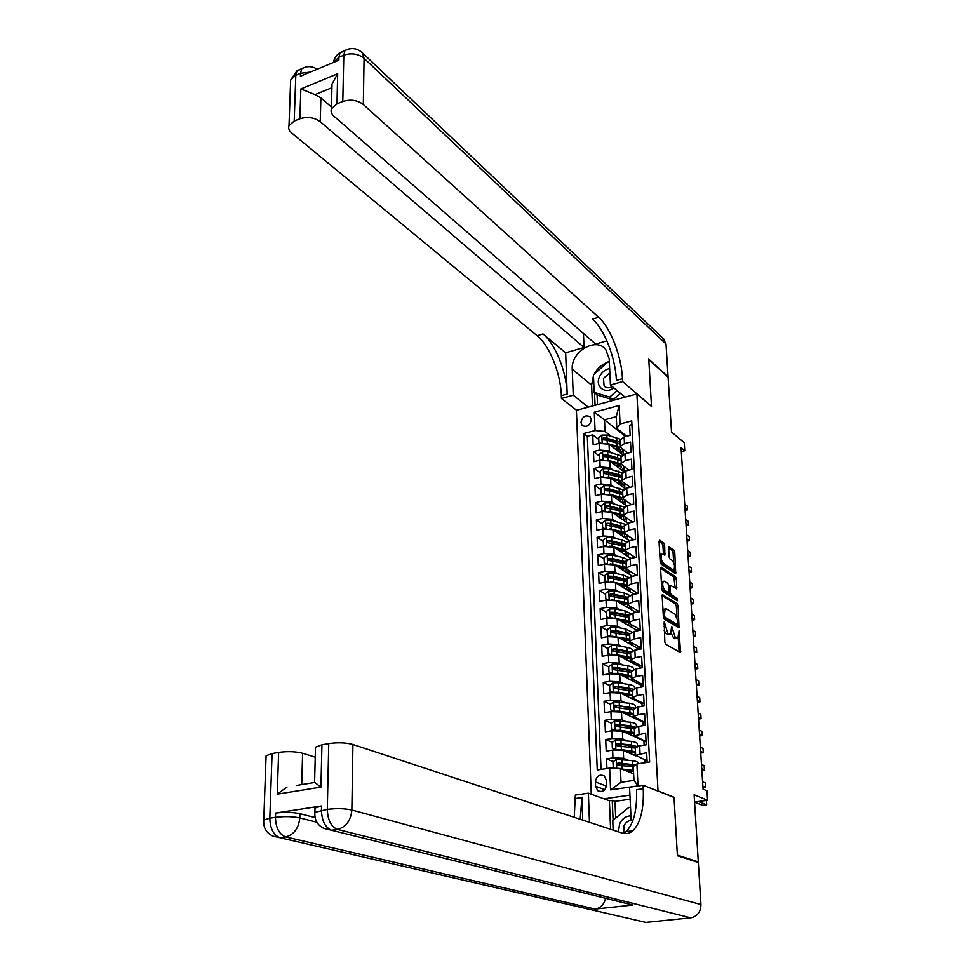 <?xml version="1.0" encoding="UTF-8"?>
<svg xmlns="http://www.w3.org/2000/svg" width="971" height="971" viewBox="0 0 971 971"><rect width="100%" height="100%" fill="white"/><g stroke="black" fill="none" stroke-linecap="round" stroke-linejoin="round"><path stroke-width="1.46" d="M664.213 621.926L664.819 642.037L665.742 644.319L680.55 652.609L679.045 630.883L677.855 638.311L675.355 637.704L671.701 626.441L670.488 633.905L667.927 633.298L664.213 621.926M580.961 422.47L582.102 425.359C586.8 427.616 589.87 425.735 591.315 419.715L590.198 416.862C585.489 414.581 582.418 416.45 580.961 422.47M664.637 545.253L663.739 542.971L659.722 540.155L659.018 541.333L660.207 561.833L661.105 564.115L675.743 573.655L674.76 552.317L673.874 550.072L668.691 546.758L668.97 556.577L669.856 558.835L672.223 560.461C674.517 563.471 675.088 566.518 673.935 569.613L672.782 569.649L663.436 563.338C661.105 560.316 660.511 557.233 661.676 554.089L664.904 555.121L664.637 545.253L662.938 545.617L662.052 543.347L659.018 541.235M658.399 791.062L674.032 797.227L677.37 855.123L698.295 861.908L694.119 794.764L707.604 800.262L706.985 790.782L703.065 789.144L681.059 447.643L684.773 450.738L684.252 442.715L671.507 431.961L668.097 377.173L648.798 359.646L651.492 406.436L636.891 393.959L658.022 791.11M662.865 594.555L662.161 595.818L663.375 616.864L664.285 619.158L679.045 627.836L678.037 605.892L677.151 603.646L662.356 594.665M661.773 589.166L660.583 568.387L661.287 567.173L675.5 576.689L676.386 578.922L676.678 588.851L670.099 585.149L670.196 592.213L671.095 594.47L677.054 598.306L677.491 600.733L662.683 591.46L661.773 589.166M698.295 861.908L696.972 862.066M598.779 439.475L592.735 434.85L593.16 444.876L599.107 443.334L599.398 450.046L609.351 450.957L611.851 452.874M599.508 456.103L593.451 451.576L593.876 461.674L599.847 460.169L600.151 466.942L610.128 467.816L612.689 469.733M600.248 472.865L594.167 468.435L594.604 478.618L600.6 477.137L600.891 483.971L610.917 484.82L613.551 486.726M600.988 489.772L594.895 485.439L595.332 495.708L601.352 494.263L601.656 501.145L611.718 501.971L614.4 503.876M601.741 506.826L595.624 502.59L596.06 512.955L602.105 511.523L602.421 518.465L612.519 519.267L615.274 521.16M602.493 524.012L596.352 519.886L596.801 530.336L602.882 528.928L603.185 535.943L613.332 536.708L616.16 538.602M603.258 541.357L597.092 537.327L597.541 547.862L603.646 546.491L603.962 553.567L614.158 554.307L617.058 556.189M604.023 558.847L597.845 554.914L598.294 565.547L604.435 564.212L604.739 571.336L614.983 572.053L617.969 573.922M604.799 576.483L598.597 572.659L599.058 583.389L605.212 582.078L605.54 589.263L615.808 589.943L618.879 591.812M605.588 594.264L599.362 590.562L599.823 601.377L606.013 600.09L606.329 607.348L616.646 608.004L619.814 609.861M606.377 612.203L600.127 608.611L600.588 619.522L606.814 618.272L607.13 625.591L617.495 626.21L620.772 628.067M607.166 630.313L600.903 626.829L601.377 637.826L607.615 636.612L607.943 643.991L618.357 644.586L621.731 646.431M607.98 648.567L601.68 645.205L602.154 656.299L608.429 655.109L608.756 662.562L619.219 663.12L622.714 664.953M608.781 666.98L602.469 663.727L602.955 674.93L609.254 673.777L609.582 681.29L620.081 681.824L623.71 683.645M615.456 688.439L614.619 688.026M609.606 685.55L603.27 682.431L603.756 693.731L610.091 692.614L610.419 700.188L620.955 700.686L624.729 702.506M616.925 707.361L615.493 706.682M610.431 704.291L604.071 701.293L604.557 712.69L610.917 711.609L611.257 719.256L621.841 719.717L625.773 721.526M618.515 726.478L616.415 725.531M611.317 723.225L604.884 720.324L605.37 731.831L611.766 730.775L612.106 738.494L622.739 738.919L626.841 740.727M620.287 745.801L617.398 744.563M612.276 742.354L605.698 739.526L606.195 751.141L612.616 750.122L623.273 750.522L635.702 755.814M647.147 762.393L646.637 752.659L635.641 755.353L647.062 760.839M635.277 747.937L639.671 745.837L646.237 744.806L645.63 733.069L634.682 735.86L646.067 741.613M634.318 728.529L638.687 726.357L645.217 725.276L644.623 713.649L638.105 714.741L633.735 716.537L645.084 722.558M633.371 709.303L637.716 707.034L644.222 705.929L643.615 694.399L637.134 695.527L632.789 697.396L633.578 698.489L632.607 699.011M632.437 690.247L636.745 687.893L643.227 686.752L642.632 675.331L636.175 676.496L631.854 678.426L643.13 684.956M631.502 671.349L635.799 668.922L642.232 667.745L641.649 656.42L635.228 657.622L630.919 659.612L631.708 660.802L642.159 666.397M630.58 652.633L634.852 650.121L641.261 648.907L640.678 637.692L634.281 638.918L630.009 640.981L630.786 642.207L641.212 647.997M629.669 634.075L633.905 631.49L640.29 630.24L639.707 619.122L633.347 620.384L629.099 622.496L629.876 623.77L640.265 629.766M628.759 615.675L632.983 613.017L639.331 611.742L638.76 600.709L632.424 602.008L628.188 604.193L628.977 605.491L639.331 611.694M627.861 597.444L632.06 594.701L638.372 593.402L637.813 582.466L631.502 583.802L627.29 586.035L628.079 587.382L637.947 593.487M626.963 579.371L631.138 576.556L637.437 575.22L636.867 564.382L630.592 565.741L626.404 568.035L627.193 569.419L636.551 575.402M626.077 561.456L630.24 558.568L636.49 557.196L635.944 546.455L629.693 547.85L625.53 550.193L626.307 551.613L635.192 557.475M602.882 528.928L613.004 529.717L629.329 540.726L635.568 539.33L635.022 528.685L628.807 530.105L624.656 532.509L625.433 533.965L633.881 539.706M624.341 526.076L628.443 523.053L634.646 521.621L634.099 511.074L627.921 512.518L623.795 514.982L624.571 516.475L632.607 522.095M623.479 508.622L627.569 505.515L633.735 504.058L633.201 493.596L627.035 495.076L622.933 497.589L623.71 499.118L631.368 504.629M622.617 491.302L626.683 488.146L632.837 486.653L632.291 476.288L626.161 477.781L622.083 480.354L622.86 481.919L630.155 487.308M621.78 474.139L625.822 470.911L631.939 469.394L631.405 459.113L625.3 460.642L621.234 463.264L622.01 464.854L628.977 470.134M620.93 457.123L624.96 453.821L631.053 452.28L630.519 442.084L624.45 443.638L620.408 446.32L621.173 447.947L627.824 453.105M599.107 443.334L609.035 444.257L622.605 454.695M599.847 460.169L609.812 461.055L623.831 471.578M600.6 477.137L610.601 478.011L625.106 488.631M601.352 494.263L611.402 495.101L626.453 505.83M602.105 511.523L612.203 512.336L627.849 523.199M603.646 546.491L613.83 547.256L630.883 558.422M604.435 564.212L614.643 564.94L632.485 576.264M605.212 582.078L615.48 582.77L634.16 594.264M606.013 600.09L616.318 600.758L635.908 612.422M606.814 618.272L617.155 618.915L637.741 630.737M607.615 636.612L618.005 637.219L639.197 649.296M608.429 655.109L618.867 655.692L640.107 667.016L640.156 668.121M609.254 673.777L619.729 674.323L641.042 685.235L641.139 687.116M610.091 692.614L620.603 693.124L641.989 703.611L642.122 706.281M610.917 711.609L621.489 712.083L642.936 722.145L643.118 725.628M637.364 745.34L638.845 745.983M611.766 730.775L622.375 731.224L643.907 740.849L644.125 745.133M606.584 784.665L606.402 780.308L604.241 775.914C599.374 774.021 596.437 776.023 595.417 781.946L595.587 786.279L597.808 790.746C602.663 792.591 605.588 790.564 606.584 784.665M591.278 794.229L576.422 410.345L636.891 393.959M629.936 795.128L604.011 798.83M592.735 434.85L587.321 436.27L583.692 433.515L597.25 770.003L609.642 768.11L620.408 768.486L633.638 773.826M583.692 433.515L595.065 430.529L594.276 412.202L619.158 405.514L620.081 423.963L631.733 420.892L649.635 762.017L636.915 763.946L637.996 785.879L610.577 789.872L609.642 768.11M644.101 703.672L633.578 698.489M613.259 761.652L606.523 758.909L612.956 757.902L623.637 758.302L627.934 760.087M644.878 759.905L645.023 762.708M631.927 424.606L629.645 425.201L630.167 435.324L624.11 436.877L620.105 440.239M605.698 739.526L612.106 738.494M604.884 720.324L611.257 719.256M604.071 701.293L610.419 700.188M603.27 682.431L609.582 681.29M602.469 663.727L608.756 662.562M601.68 645.205L607.943 643.991M600.903 626.829L607.13 625.591M600.127 608.611L606.329 607.348M599.362 590.562L605.54 589.263M598.597 572.659L604.739 571.336M597.845 554.914L603.962 553.567M597.092 537.327L603.185 535.943M596.352 519.886L602.421 518.465M595.624 502.59L601.656 501.145M594.895 485.439L600.891 483.971M594.167 468.435L600.151 466.942M593.451 451.576L599.398 450.046M587.321 436.27L601.037 769.42M606.523 758.909L606.936 768.522M625.542 436.513L604.484 419.8L605.018 431.464L611.026 436.149M620.408 768.486L621.039 782.286L633.954 780.381L633.286 766.532L636.915 763.946M681.314 451.6L684.773 450.738M694.568 802.058L707.604 800.262M626.696 436.222L616.828 428.381L616.257 416.68L604.484 419.8L594.276 412.202M634.318 557.67L634.281 556.869M635.24 575.682L635.18 574.529M636.175 593.851L636.102 592.346M637.122 612.179L637.025 610.31M638.068 630.677L637.947 628.431M639.003 648.846L638.894 646.71M639.925 666.919L639.84 665.147M640.86 685.138L640.799 683.754M641.807 703.526L641.758 702.519M642.766 722.072L642.729 721.453M630.143 771.836L630.094 770.756M622.362 765.366L618.442 763.764M638.675 746.019L637.377 745.643M637.741 746.238L637.716 745.594M629.232 752.719L629.159 751.372M628.322 733.76L628.249 732.207M627.412 714.862L627.351 713.454M636.393 719.074L636.357 718.455M626.513 696.013L626.465 694.884M635.459 700.407L635.41 699.399M625.615 677.333L625.579 676.459M634.536 681.897L634.464 680.501M624.729 658.811L624.705 658.204M633.614 663.557L633.529 661.773M632.704 645.363L632.607 643.215M631.805 627.327L631.684 624.814M630.919 609.448L630.774 606.572M630.033 591.727L629.863 588.487M629.159 574.152L628.977 570.56M629.693 547.85L629.342 540.726L625.203 543.687M628.286 556.723L628.091 552.79M627.424 539.439L627.205 535.179M626.562 522.301L626.331 517.701M625.712 505.308L625.47 500.393M624.875 488.462L624.62 483.218M624.025 471.493L623.77 466.189M620.081 423.963L616.828 428.381M605.018 431.464L595.065 430.529M623.176 454.416L622.921 449.306M621.039 782.286L610.577 789.872M633.954 780.381L637.996 785.879M619.158 405.514L616.257 416.68M664.164 630.64L666.179 633.626L667.927 633.298M669.359 634.124L666.179 633.626M671.034 632.971L673.631 638.032L675.355 637.704M676.763 638.517L673.631 638.032M679.105 652.039L678.256 637.753M676.993 617.071L676.338 606.232L675.452 603.986L662.149 595.551M677.6 627.242L677.467 624.936M664.395 615.59L665.038 617.192L677.904 624.851L677.94 621.416L675.088 614.23L666.494 608.89L665.099 608.987L664.395 615.59L663.314 615.808M676.229 625.142L663.484 617.653M664.504 609.096L662.975 609.897M660.571 568.217L673.813 577.041L675.5 576.689M675.233 588.195L673.813 577.041M668.728 585.428L670.099 585.149M661.749 588.62L663.339 590.951L666.676 593.087L668.485 592.783L669.383 594.822L675.343 598.658L677.054 598.306M675.937 599.932L675.343 598.658M664.516 581.192L663.314 581.241C662.125 584.457 662.695 587.576 665.062 590.599L668.825 592.723L668.74 585.634L667.842 583.365L664.516 581.192M662.525 581.411L661.36 581.92M663.46 554.441L662.938 545.617M660.875 554.259L659.795 554.684M660.183 561.456L661.724 563.702L663.436 563.338M673.061 569.807L671.082 570.013L661.724 563.702M673.68 562.561L673.073 552.681L672.199 550.436L668.449 547.826M674.311 572.987L674.092 569.431M621.634 768.983L633.468 770.476M624.171 770.003L633.517 771.302M613.223 767.721L614.655 768.279L613.223 767.721L612.956 761.871L616.403 759.383L632.315 760.657C636.624 761.276 638.615 762.223 638.263 763.473L638.275 763.74M632.849 765.197L628.407 766.143M628.771 770.586L630.009 771.86M694.568 802.143L702.616 805.347L706.67 804.801L706.39 800.432M626.052 770.768L626.708 770.331M635.544 764.917L618.005 762.927L617.325 765.051L618.114 765.269L633.298 766.774M629.366 771.969L633.007 771.192M618.321 765.354L619.304 763.449L634.5 765.67M698.501 801.524L706.67 804.801M630.932 815.81C625.87 816.065 622.108 818.735 619.607 823.821L618.442 831.844M631.126 820.361C627.921 820.762 625.542 822.583 623.977 825.823L623.661 833.252M613.162 830.108L612.737 820.41L629.062 807.277L630.555 808.006M630.543 807.823L629.062 807.277M609.654 368.555C605.151 369.466 601.777 372.172 599.532 376.651C594.58 386.47 605.2 394.894 613.793 387.793M609.861 372.913L603.452 378.35L604.108 385.985C606.317 388.133 609.06 388.327 612.337 386.567M620.42 393.34L613.029 399.846L597.553 395.136L594.179 392.381L593.415 374.842L608.028 361.88L609.351 362.268M617.107 390.56L609.691 397.09L594.179 392.381M613.029 399.846L609.691 397.09M314.956 809.462L314.992 808.066L321.547 805.966L275.606 813.067C284.527 811.962 292.623 812.169 299.893 813.686L299.784 817.922L316.886 822.243M315.09 817.57L299.893 813.686M677.406 855.742L674.032 797.422L643.081 785.223L643.251 788.719C643.991 809.037 640.532 823.044 632.874 830.739C629.621 833.519 626.016 834.283 622.059 833.033L352.922 744.49L351.854 810.032L700.953 904.523L698.331 862.503L677.406 855.742M610.601 829.27L609.387 800.772L588.365 793.173L589.47 822.316M588.365 793.173L575.317 795.067L574.262 817.303M582.721 820.094L581.908 797.567L580.209 819.269M643.081 785.223L629.56 787.19L631.101 819.512M314.762 782.468L320.94 787.105L277.245 794.157L278.641 752.416L272.074 753.581L269.817 818.189L275.461 817.327L275.606 813.067M278.641 752.416C287.452 751.19 295.439 751.469 302.6 753.278L301.726 784.592M315.223 757.162L302.6 753.278M266.042 757.319L266.09 755.778L272.074 753.581M700.953 904.523C700.746 911.987 697.336 916.43 690.745 917.838L645.824 922.401L280.049 837.755L285.68 836.929C293.958 834.696 298.655 828.36 299.784 817.922C292.489 816.429 284.394 816.223 275.461 817.327C275.788 827.838 279.199 834.38 285.68 836.929L595.102 909.087L632.776 905.045L331.596 830.254L337.447 829.404C346.016 827.098 350.822 820.641 351.854 810.032C344.705 808.467 336.524 808.248 327.3 809.389L328.744 743.592L321.935 744.793L320.94 787.105M609.387 800.772L612.228 800.359L613.089 820.119M630.143 799.206L614.971 801.354L612.228 800.359M315.429 748.799L315.478 747.185L321.935 744.793M328.744 743.592C337.823 742.305 345.882 742.609 352.922 744.49M605.552 898.321C604.059 904.511 600.576 908.091 595.102 909.087M296.325 785.478L315.077 782.42M643.251 788.719L636.527 789.69C637.231 809.972 633.711 823.954 625.992 831.637L623.394 833.397M277.245 794.157L287.04 786.995M614.971 801.354L615.699 818.019M290.523 83.506L290.657 79.998L295.803 75.277L300.525 73.298L300.427 76.236L338.855 60.19L338.928 57.228L343.807 55.189C351.466 52.713 358.214 53.757 364.076 58.321L363.324 104.504C357.389 100.086 350.543 99.091 342.787 101.506L343.807 55.189L344.948 50.553L348.528 49.023M663.132 338.418L666.021 344.001L668.06 376.699L648.762 359.173L651.48 406.279L622.617 381.603L622.472 378.726C621.537 356.418 610.516 327.676 598.67 317.299L363.324 104.504M624.996 397.188L610.431 384.965L609.181 358.724L605.698 349.414C595.951 336.658 570.705 351.805 572.235 369.235L573.23 395.233L561.432 398.498L561.335 395.658C560.777 373.689 549.574 345.615 537.145 335.699L291.725 133.015C289.018 130.697 288.108 128.233 288.994 125.623L290.657 79.998L297.041 70.665L295.803 75.277L294.201 121.047L299.845 118.778L300.852 88.944L337.677 73.747L332.021 83.943L331.766 87.791L314.98 94.636L320.891 97.84L320.224 121.678C314.191 117.394 307.394 116.423 299.845 118.778M610.431 384.965L622.617 381.603M337.677 73.747L336.973 103.848L331.402 108.825C330.553 111.434 331.402 113.898 333.963 116.204L595.636 344.086L606.851 340.833M583.45 333.478L584.032 347.46L320.224 121.678M565.668 352.801L567.173 394.044C566.591 372.039 555.4 343.892 543.02 333.939L565.668 352.801L584.032 347.46M336.973 103.848L342.787 101.506M588.232 407.14L573.23 395.233M576.58 410.296L561.432 398.498M294.201 121.047L288.994 125.623M331.439 107.089L320.891 97.84M622.472 378.726L616.415 380.401C615.517 358.129 604.484 329.448 592.577 319.119L598.67 317.299M314.98 94.636L300.852 88.944M592.492 405.987L591.606 385.135L593.451 375.716M594.216 374.138C597.347 368.397 601.814 364.441 607.603 362.256M608.404 361.989L609.327 361.734M594.519 392.66L595.065 405.295M597.056 394.724L597.493 404.64M637.413 746.335L637.304 744.308C637.644 742.997 635.677 742.002 631.381 741.359L615.541 739.987L612.106 742.487L612.361 748.277L615.966 749.661L621.367 749.576L635.471 751.748M623.455 750.607L630.313 751.53C633.893 752.052 635.532 752.853 635.252 753.921L633.893 755.037M632.267 745.983L628.553 746.893M616.16 749.782L612.361 748.277M628.468 751.275L627.594 751.785L629.026 752.756M625.445 751.445L626.441 751.008M636.806 746.529L631.551 745.012L617.131 743.495L616.439 745.594L617.24 745.813L635.289 748.095M628.662 752.816L632.449 751.918M617.41 745.886L618.418 744.053L630.021 745.558C633.602 746.092 635.24 746.905 634.961 747.986L634.925 747.367M702.883 786.17L705.529 787.287L705.249 782.942L702.591 781.801M702.98 787.651L705.529 787.287M636.442 726.854L636.357 725.301C636.697 723.929 634.731 722.91 630.446 722.218L614.679 720.761L611.257 723.261L611.512 729.015L615.104 730.35L620.481 730.265L634.524 732.571M622.727 731.369L629.39 732.328C632.946 732.887 634.597 733.724 634.306 734.841L633.007 735.982M631.635 726.939L628.553 727.813M615.104 730.435L611.512 729.015M628.358 732.183L626.793 733.19M624.911 732.352L626.259 731.879M635.483 727.206L630.628 725.835L616.257 724.232L615.553 726.308L616.367 726.539L634.342 728.942M628.14 733.797L631.83 732.826M616.512 726.599L617.544 724.815L629.099 726.405C632.534 726.951 634.184 727.765 634.051 728.845M701.754 768.753L704.4 769.93L704.121 765.609L701.475 764.42M701.851 770.306L704.4 769.93M635.483 707.556L635.422 706.475C635.75 705.043 633.784 703.975 629.536 703.247L613.818 701.717L610.419 704.218L610.674 709.91L614.242 711.221L619.595 711.136L633.59 713.551M621.986 712.313L628.468 713.297C632.024 713.879 633.662 714.753 633.383 715.918L632.133 717.083M634.16 717.387L633.468 717.703M630.956 708.065L628.407 708.891M614.06 711.27L610.674 709.91M628.334 713.272L625.846 714.122M624.389 713.442L626.149 712.945M634.209 708.077L615.396 705.152L614.679 707.204L615.505 707.434L633.408 709.959M627.569 714.935L631.162 713.891M615.626 707.495L616.682 705.759L617.823 705.844L628.188 707.434L633.141 709.862M700.637 751.469L703.283 752.707L703.004 748.423L700.37 747.172M700.746 753.095L703.283 752.707M613.454 692.25L618.721 692.177L632.655 694.702M621.234 693.428L627.569 694.435C631.101 695.042 632.728 695.952 632.461 697.166L631.259 698.343M613.017 692.274L609.837 690.988L609.594 685.344L612.98 682.844L618.296 682.759L628.613 684.446C632.861 685.21 634.816 686.327 634.488 687.796L634.524 688.439M630.24 689.349L628.14 690.138M609.837 690.988L613.381 692.25M628.176 694.544L625.178 695.357M623.868 694.726L625.652 694.131M632.971 689.155L618.454 686.339L614.546 686.23L613.818 688.257L632.473 691.146M626.975 696.243L630.47 695.139M614.752 688.548L615.82 686.873L616.949 686.958L627.278 688.621L632.218 691.049M699.533 734.331L702.167 735.617L701.899 731.357L699.266 730.058M699.642 736.018L702.167 735.617M612.98 673.389L617.859 673.389L631.733 676.022M620.493 674.711L626.659 675.731C630.179 676.374 631.805 677.321 631.538 678.571L630.385 679.773M632.995 679.749L631.733 680.465M611.973 673.449L609.011 672.223L608.768 666.628L612.131 664.128L617.435 664.055L627.715 665.815C631.939 666.604 633.893 667.769 633.565 669.298L633.578 669.48M629.511 670.815L627.776 671.531M609.011 672.223L612.422 673.413M627.873 675.974L624.571 676.799M623.358 676.168L624.754 675.415M631.793 670.415L617.592 667.599L613.696 667.49L612.968 669.492L631.563 672.502M626.368 677.709L629.742 676.544M613.878 669.772L614.971 668.145L616.1 668.23L626.392 669.978L631.296 672.405M625.858 675.598L624.778 675.828M698.44 717.326L701.074 718.661L700.795 714.438L698.173 713.09M698.55 719.074L701.074 718.661M612.507 654.709L616.998 654.757L630.822 657.513M619.729 656.153L625.773 657.209C629.281 657.877 630.895 658.848 630.628 660.146L629.524 661.372M632.352 661.142L630.871 662.088M610.953 654.782L608.198 653.629L607.955 648.082L611.305 645.581L616.573 645.509L626.817 647.341C630.749 648.094 632.716 649.211 632.716 650.667M628.759 652.427L627.339 653.095M608.198 653.629L611.475 654.745M627.46 657.573L623.989 658.423M622.824 657.804L623.88 656.869M630.689 651.869L616.731 649.016L612.859 648.907L612.118 650.886L630.652 654.017M625.725 659.345L629.002 658.107M613.029 651.153L614.133 649.587L615.25 649.684L625.494 651.492L630.373 653.908M625.567 657.173L623.904 657.537M697.36 700.455L699.97 701.839L699.703 697.651L697.081 696.256M697.469 702.264L699.97 701.839M612.046 636.199L629.912 639.161M618.976 637.753L624.887 638.833C628.383 639.525 629.997 640.544 629.73 641.88L628.662 643.118M631.672 642.693L630.009 643.87M609.934 636.296L607.385 635.192L607.142 629.693L610.48 627.193L615.723 627.132L625.931 629.026L631.769 632.06M628.006 634.209L626.841 634.816M607.385 635.192L610.541 636.248M626.975 639.343L623.418 640.217M622.29 639.586L622.994 638.493M629.657 633.505L615.893 630.604L612.033 630.482L611.281 632.437L629.742 635.689M625.069 641.127L628.237 639.84M612.179 632.704L613.296 631.186L614.412 631.284L624.62 633.165L629.414 635.483M625.203 638.894L623.042 639.416M696.28 683.705L698.889 685.15L698.622 680.999L696.013 679.542M696.401 685.587L698.889 685.15M611.584 617.847L629.014 620.955M618.211 619.522L624.013 620.615C627.484 621.343 629.099 622.387 628.844 623.77L627.8 625.033M630.956 624.389L629.147 625.797M608.926 617.969L606.584 616.925L606.341 611.475L609.667 608.963L614.886 608.902L625.045 610.88L630.749 613.636M627.23 616.148L626.283 616.694M606.584 616.925L609.606 617.908M626.429 621.258L622.86 622.193M621.743 621.549L622.132 620.263M628.735 615.347L615.044 612.361L611.208 612.216L610.443 614.158L628.844 617.52M624.389 623.066L627.472 621.731M611.329 614.425L612.458 612.944L613.575 613.053L623.746 615.007L628.528 617.386M624.754 620.772L622.18 621.452M695.2 667.101L697.809 668.594L697.542 664.467L694.933 662.975M695.333 669.031L697.809 668.594M611.123 599.677L628.128 602.918M617.459 601.437L623.139 602.566C626.611 603.307 628.213 604.399 627.958 605.819L626.95 607.093M630.215 606.232L628.298 607.895M607.919 599.799L605.783 598.804L605.552 593.402L608.853 590.902L614.06 590.841L624.183 592.88L629.669 595.417M626.453 598.233L625.688 598.731M605.783 598.804L608.683 599.726M625.846 603.343L622.29 604.314M621.185 603.659L621.27 602.19M627.849 597.359L614.218 594.264L610.383 594.118L609.618 596.024L627.958 599.508M623.71 605.164L626.696 603.768M610.504 596.291L611.645 594.871L612.75 594.98L622.872 596.995L627.594 599.35M624.244 602.821L621.331 603.634M694.144 650.619L696.741 652.16L696.474 648.07L693.877 646.528M694.277 652.621L696.741 652.16M610.674 581.665L627.242 585.04M616.694 583.522L622.277 584.663C625.737 585.44 627.327 586.557 627.084 588.013L626.101 589.312M629.439 588.22L627.448 590.137M606.936 581.787L604.994 580.852L604.763 575.5L608.052 572.987L613.235 572.939L623.309 575.038L628.565 577.381M625.676 580.476L625.057 580.913M604.994 580.852L607.761 581.714M626.975 579.529L613.381 576.325L609.582 576.167L608.805 578.061L627.084 581.653M621.719 586.618L625.215 585.586M623.018 587.419L625.919 585.974M609.691 578.328L610.832 576.944L611.936 577.053L622.01 579.153L626.671 581.471M623.685 585.015L620.627 585.938M693.088 634.269L695.685 635.859L695.418 631.805L692.833 630.203M693.221 636.321L695.685 635.859M610.225 563.811L626.368 567.307M615.942 565.753L621.428 566.918C624.863 567.719 626.465 568.86 626.21 570.365L625.263 571.676M628.638 570.341L626.598 572.526M605.953 563.945L604.217 563.046L603.974 557.742L607.251 555.23L612.41 555.181L622.46 557.354L627.46 559.514M604.217 563.046L606.851 563.848M626.101 561.845L612.567 558.543L608.768 558.386L607.992 560.243L626.21 563.957M621.137 569.055L624.571 567.986M622.326 569.807L625.13 568.314M608.878 560.51L610.019 559.175L611.123 559.296L621.161 561.444L625.749 563.75M623.091 567.367L620.044 568.363M692.044 618.054L694.629 619.68L694.374 615.65L691.789 614.012M692.177 620.153L694.629 619.68M609.776 546.127L625.506 549.732M615.177 548.142L620.578 549.331C624.001 550.144 625.591 551.322 625.348 552.863L624.426 554.198M627.812 552.608L625.761 555.072M604.982 546.248L603.44 545.399L603.209 540.131L606.462 537.618L611.596 537.582L621.61 539.815L626.356 541.818M603.44 545.399L605.94 546.139M625.239 544.306L611.754 540.908L607.98 540.738L607.191 542.583L625.336 546.406M620.542 551.649L623.904 550.533M621.622 552.353L624.341 550.824M607.98 540.738L620.323 543.906L624.826 546.163M622.484 549.865L619.449 550.933M691 601.947L693.585 603.622L693.33 599.629L690.745 597.942M691.146 604.12L693.585 603.622M609.339 528.6L624.644 532.302M614.425 530.676L619.741 531.877C623.151 532.727 624.741 533.929 624.499 535.519L623.588 536.854M626.95 534.997L624.936 537.764M604.011 528.71L602.663 527.896L602.433 522.677L605.686 520.165L610.795 520.128L625.275 524.304M616.306 531.101L615.614 531.477M602.663 527.896L605.042 528.576M624.377 526.925L610.953 523.43L607.191 523.248L606.402 525.08L624.487 529.001M619.923 534.39L623.224 533.225M620.906 535.045L623.564 533.467M607.191 523.248L619.486 526.5L623.904 528.722M621.841 532.521L618.83 533.649M689.98 585.974L692.554 587.698L692.287 583.729L689.726 582.005M690.114 588.195L692.554 587.698M608.902 511.232L623.783 515.006L623.443 508.003M613.672 513.356L618.903 514.581C622.302 515.443 623.892 516.693 623.649 518.308L622.763 519.667M626.077 517.519L624.11 520.602M603.064 511.329L601.899 510.552L601.668 505.369L604.909 502.857L609.994 502.82L624.207 506.947M615.93 513.89L615.031 514.302M601.899 510.552L604.156 511.171M623.528 509.69L610.152 506.097L606.402 505.915L605.613 507.724L623.625 511.741M619.304 517.264L622.532 516.062M620.202 517.883L622.775 516.256M606.402 505.915L618.648 509.253L622.981 511.438M621.185 515.31L618.211 516.511M688.949 570.123L691.522 571.895L691.267 567.95L688.706 566.178M689.107 572.392L691.522 571.895M612.919 496.181L618.078 497.431C621.464 498.317 623.042 499.592 622.812 501.242L621.95 502.626M622.69 492.588L609.363 488.911L605.625 488.716L604.836 490.513L609.448 490.962L609.606 494.227L622.897 497.856M625.166 500.162L623.285 503.573M602.19 494.081L601.146 493.341L600.915 488.207L604.132 485.694L609.205 485.658L623.164 489.76M615.578 496.824L614.461 497.286M601.146 493.341L603.27 493.923M609.448 490.962L622.787 494.64M618.673 500.283L621.816 499.058M619.486 500.866L621.986 499.203M605.625 488.716L617.823 492.139L622.071 494.275M620.505 498.257L617.58 499.507M687.941 554.392L690.502 556.201L690.247 552.293L687.686 550.472M688.087 556.723L690.502 556.201M608.052 476.992L622.083 480.863M612.179 479.164L617.265 480.427C620.639 481.337 622.205 482.636 621.974 484.323L621.137 485.718M624.207 482.915L624.353 484.298L622.472 486.702M601.352 476.979L600.394 476.276L600.175 471.19L603.379 468.677L608.429 468.653L622.156 472.731M615.238 479.917L613.89 480.414M600.394 476.276L602.384 476.81M621.853 475.644L608.574 471.87L604.86 471.675L604.059 473.435L621.95 477.671M618.029 483.449L621.1 482.186M618.77 483.983L621.209 482.284M604.86 471.675L617.01 475.183L621.161 477.271M619.826 481.337L616.949 482.648M686.934 538.771L689.483 540.629L689.24 536.757L686.679 534.887M687.092 541.163L689.483 540.629M607.652 460.108L621.331 464.053M611.439 462.281L616.451 463.555C619.814 464.49 621.379 465.825 621.149 467.549L620.323 468.957M623.188 465.752L623.516 467.512L621.658 469.952M600.527 460.011L599.653 459.368L599.423 454.319L602.615 451.806L607.652 451.782L621.185 455.848M614.91 463.167L613.32 463.689M599.653 459.368L601.522 459.841M621.015 458.834L607.797 454.974L604.096 454.768L603.294 456.516L607.882 456.989L621.124 460.849M617.386 466.748L620.384 465.461L618.054 467.245M604.096 454.768L620.251 460.4M619.134 464.563L616.306 465.934M685.939 523.284L688.488 525.177L688.233 521.33L685.684 519.424M686.096 525.712L688.488 525.177M610.698 445.531L615.65 446.83C618.988 447.789 620.554 449.148 620.323 450.908L619.522 452.328M607.3 443.407L620.687 447.461M622.035 448.614L622.69 450.872L620.857 453.348M599.702 443.201L598.913 442.594L598.694 437.581L601.874 435.069L606.875 435.044L620.238 439.135M614.546 446.539L612.75 447.109M598.913 442.594L600.661 443.019M620.202 442.169L607.021 438.212L603.331 438.006L602.53 439.729L607.118 440.215L620.299 444.16M616.743 450.18L619.619 448.893M617.338 450.641L619.644 448.857M603.331 438.006L619.34 443.662M618.442 447.934L615.663 449.355M684.943 507.906L687.48 509.848L687.237 506.025L684.701 504.083M685.101 510.394L687.48 509.848M609.035 444.257L609.351 450.957M609.812 461.055L610.128 467.816M610.601 478.011L610.917 484.82M611.402 495.101L611.718 501.971M612.203 512.336L612.519 519.267M613.004 529.717L613.332 536.708M613.83 547.256L614.158 554.307M614.643 564.94L614.983 572.053M615.48 582.77L615.808 589.943M616.318 600.758L616.646 608.004M617.155 618.915L617.495 626.21M618.005 637.219L618.357 644.586M618.867 655.692L619.219 663.12M619.729 674.323L620.081 681.824M620.603 693.124L620.955 700.686M621.489 712.083L621.841 719.717M622.375 731.224L622.739 738.919M623.273 750.522L623.637 758.302M639.671 745.837L640.059 753.69M624.11 436.877L624.45 443.638M624.96 453.821L625.3 460.642M625.822 470.911L626.161 477.781M626.683 488.146L627.035 495.076M627.569 505.515L627.921 512.518M628.443 523.053L628.807 530.105M630.24 558.568L630.592 565.741M631.138 576.556L631.502 583.802M632.06 594.701L632.424 602.008M632.983 613.017L633.347 620.384M633.905 631.49L634.281 638.918M634.852 650.121L635.228 657.622M635.799 668.922L636.175 676.496M636.745 687.893L637.134 695.527M637.716 707.034L638.105 714.741M638.687 726.357L639.076 734.125M612.616 750.122L612.956 757.902M604.775 789.702L595.587 786.279M606.499 786.122L595.417 781.946M663.909 626.21L665.001 625.992M667.393 634.342L669.128 634.014M671.264 628.237L672.333 628.031M671.374 630.689L672.478 630.482M674.821 638.736L676.544 638.408M678.62 632.655L679.664 632.449M679.093 651.638L680.817 651.31M663.776 623.734L664.856 623.528M675.452 603.986L677.151 603.646M676.338 606.232L678.037 605.892M677.588 626.914L679.312 626.586M663.46 617.507L665.038 617.192M675.901 625.203L677.624 624.875M663.169 613.211L664.249 613.004M674.699 579.286L676.386 578.922M675.221 587.989L676.921 587.649M668.788 586.569L669.844 586.35M668.983 592.468L670.196 592.213M669.383 594.822L671.095 594.47M663.339 590.951L665.062 590.599M666.676 593.087L668.388 592.735M663.448 554.32L665.147 553.943M671.082 570.013L672.782 569.649M672.199 550.436L673.874 550.072M673.073 552.681L674.76 552.317M674.299 572.829L675.986 572.477M662.052 543.347L663.739 542.971M616.318 759.443L616.719 768.352M628.832 770.598L628.868 771.253M632.607 766.677L632.789 770.379M632.315 760.657L632.497 764.347M622.095 765.33L622.265 769.044M621.816 759.286L621.986 762.988M619.304 763.449L618.005 762.927M629.742 771.605L628.577 771.775M581.908 797.567L575.439 798.502M690.745 917.838L337.447 829.404C331.111 826.758 327.725 820.082 327.3 809.389L314.883 812.363L314.774 813.662M321.547 805.966L321.437 810.287C321.862 820.956 325.249 827.62 331.596 830.254L323.731 828.36C317.311 825.034 314.361 819.706 314.883 812.363L314.992 808.066M266.09 755.778L263.76 820.082C263.19 827.535 266.212 832.875 272.815 836.092L280.049 837.755C273.543 835.206 270.132 828.688 269.817 818.189L263.76 820.082L263.639 821.332M567.173 394.044L561.335 395.658M543.02 333.939L537.145 335.699M666.021 344.001L364.076 58.321L362.511 52.956L360.714 51.378M333.381 62.484L338.928 57.228L340.081 52.604C336.488 54.886 334.255 58.139 333.417 62.375L333.417 62.472M344.547 51.305L340.081 52.604L344.948 50.553C351.308 47.288 357.158 48.077 362.511 52.956L664.382 339.607M317.189 69.244C312.104 66.004 306.957 65.822 301.763 68.686L300.525 73.298L310.319 72.109M301.435 69.232L297.041 70.665L305.477 67.108M591.606 385.135L572.235 369.235M615.444 740.048L615.881 749.624M627.921 751.493L627.958 752.222M631.672 747.318L631.842 750.984M631.381 741.359L631.551 745.012M621.197 745.886L621.367 749.576M620.918 739.902L621.088 743.568M618.418 744.053L617.131 743.495M614.594 720.834L615.019 730.326M627.023 732.595L627.06 733.311M630.737 728.129L630.907 731.758M630.446 722.218L630.628 725.835M620.311 726.624L620.481 730.265M620.032 720.688L620.202 724.317M617.544 724.815L616.257 724.232M613.733 701.778L614.158 711.185M629.815 709.109L629.985 712.714M629.536 703.247L629.706 706.839M619.437 707.519L619.595 711.136M619.158 701.645L619.328 705.249M616.682 705.759L615.396 705.152M612.895 682.904L613.308 692.226M628.905 690.26L629.074 693.828M628.613 684.446L628.795 688.014M618.563 688.597L618.721 692.177M618.296 682.759L618.454 686.339M615.82 686.873L614.546 686.23M612.046 664.188L612.47 673.413M627.994 671.568L628.164 675.112M627.715 665.815L627.885 669.347M617.69 669.832L617.859 673.389M617.435 664.055L617.592 667.599M614.971 668.145L613.696 667.49M611.22 645.642L611.633 654.745M627.096 653.046L627.266 656.554M626.817 647.341L626.987 650.837M616.84 651.238L616.998 654.757M616.573 645.509L616.731 649.016M614.133 649.587L612.859 648.907M610.395 627.254L610.795 636.236M626.21 634.694L626.368 638.165M625.931 629.026L626.101 632.497M615.99 632.813L616.148 636.296M615.723 627.132L615.893 630.604M613.296 631.186L612.033 630.482M609.582 609.023L609.982 617.884M625.324 616.488L625.494 619.935M625.045 610.88L625.215 614.315M615.153 614.534L615.311 617.993M614.886 608.902L615.044 612.361M612.458 612.944L611.208 612.216M608.768 590.963L609.157 599.702M624.45 598.452L624.608 601.862M624.183 592.88L624.341 596.291M614.315 596.425L614.473 599.86M614.06 590.841L614.218 594.264M611.645 594.871L610.383 594.118M607.967 573.048L608.356 581.665M620.493 585.853L620.408 584.287M623.576 580.561L623.746 583.947M623.309 575.038L623.479 578.425M613.49 578.473L613.648 581.872M613.235 572.939L613.381 576.325M610.832 576.944L609.582 576.167M607.166 555.291L607.555 563.799M619.644 568.108L619.571 566.53M622.714 562.816L622.884 566.178M622.46 557.354L622.617 560.704M612.665 560.668L612.822 564.042M612.41 555.181L612.567 558.543M610.019 559.175L608.768 558.386M606.377 537.679L606.754 546.078M618.806 550.508L618.721 548.918M621.865 545.241L622.035 548.566M621.61 539.815L621.768 543.141M611.851 543.02L612.009 546.357M611.596 537.582L611.754 540.908M605.601 520.225L605.977 528.503M617.969 533.067L617.896 531.465M621.027 527.799L621.185 531.101M620.76 522.434L620.918 525.724M611.05 525.517L611.196 528.831M610.795 520.128L610.953 523.43M604.824 502.917L605.188 511.086M617.143 515.771L617.071 514.157M620.178 510.515L620.348 513.793M619.923 505.187L620.081 508.452M610.249 508.173L610.395 511.45M609.994 502.82L610.152 506.097M604.059 485.755L604.423 493.814M616.33 498.609L616.245 496.994M619.352 493.377L619.51 496.618M619.097 488.085L619.255 491.326M609.205 485.658L609.363 488.911M603.294 468.738L603.646 476.688M615.517 481.604L615.444 479.965M618.527 476.373L618.685 479.601M618.272 471.141L618.43 474.346M608.671 473.909L608.817 477.137M608.429 468.653L608.574 471.87M602.542 451.867L602.894 459.708M614.716 464.733L614.643 463.24M617.714 459.526L617.872 462.718M617.459 454.331L617.617 457.511M607.882 456.989L608.04 460.193M607.652 451.782L607.797 454.974M601.789 435.129L602.141 442.873M613.915 448.007L613.854 446.745M616.901 442.812L617.058 445.968M616.646 437.654L616.803 440.81M607.118 440.215L607.263 443.395M606.875 435.044L607.021 438.212M583.073 426.111L582.102 425.359M635.265 747.536L635.641 755.353M634.306 728.104L634.682 735.86M633.347 708.866L633.735 716.537M632.412 689.786L632.789 697.396M631.478 670.876L631.854 678.426M630.555 652.136L630.919 659.612M629.633 633.565L630.009 640.981M628.735 615.153L629.099 622.496M627.824 596.91L628.188 604.193M626.938 578.813L627.29 586.035M626.052 560.886L626.404 568.035M625.178 543.105L625.53 550.193M624.304 525.481L624.656 532.509M622.593 490.683L622.933 497.589M621.743 473.496L622.083 480.354M620.906 456.467L621.234 463.264M620.068 439.572L620.408 446.32M600.272 791.656L597.808 790.746M676.192 625.19L677.673 624.899M663.363 609.327L665.099 608.987M661.603 581.605L663.314 581.241M659.964 554.465L661.676 554.089M605.297 386.968L604.108 385.985M625.992 831.637L632.874 830.739M314.604 781.995L315.478 747.185M331.402 108.825L332.021 83.943M635.252 753.921L635.216 753.314M634.306 734.841L634.281 734.197M633.383 715.918L633.347 715.251M632.461 697.166L632.424 696.474M631.538 678.571L631.502 677.867M630.628 660.146L630.592 659.406M629.73 641.88L629.693 641.115M628.844 623.77L628.807 622.981M627.958 605.819L627.921 605.006M627.084 588.013L627.035 587.188M626.21 570.365L626.174 569.516M625.348 552.863L625.3 551.989M624.499 535.519L624.45 534.62M623.649 518.308L623.6 517.385M622.812 501.242L622.763 500.308M621.974 484.323L621.926 483.364M621.149 467.549L621.1 466.565M622.629 449.67L622.593 449.051M620.323 450.908L620.275 449.901"/></g></svg>
